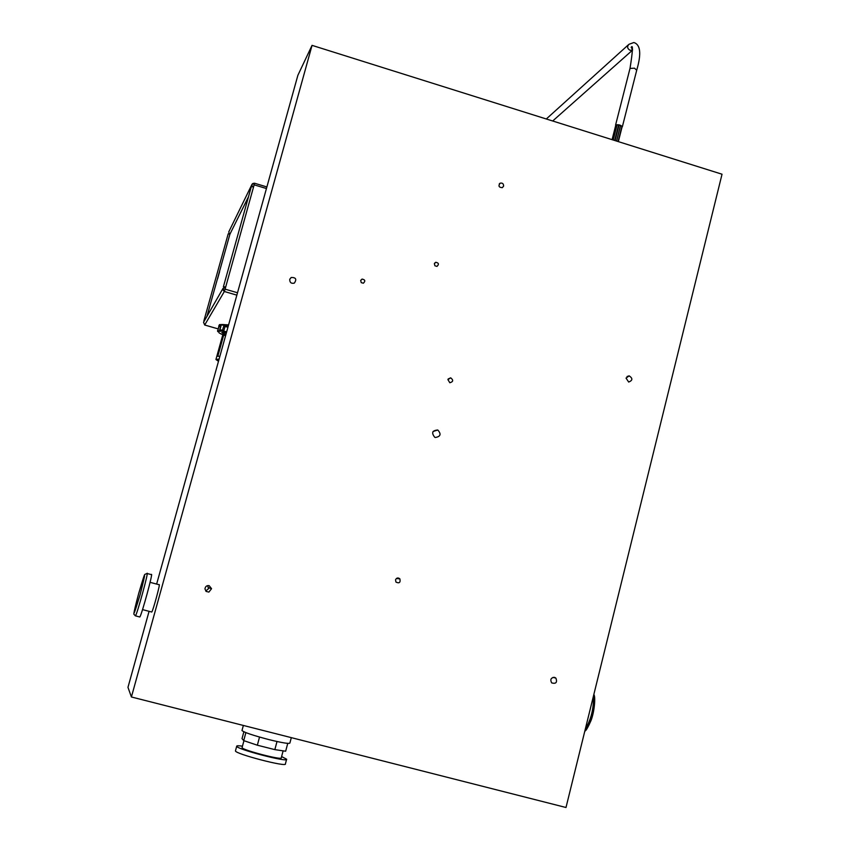<?xml version="1.0" encoding="UTF-8"?>
<svg xmlns="http://www.w3.org/2000/svg" width="850" height="850" viewBox="0 0 850 850"><rect width="100%" height="100%" fill="white"/><g stroke="black" fill="none" stroke-linecap="round" stroke-linejoin="round"><path stroke-width="1.27" d="M225.834 332.212L225.643 332.913L223.221 333.296L225.654 334.964M225.718 335.272L222.583 335.591M217.313 360.506L215.974 359.348L219.087 359.136M219.874 356.288L217.377 356.224L223.231 335.176M216.612 359.996L218.418 361.016L216.623 359.954M216.538 359.699L217.898 360.485L216.538 359.699M216.803 359.678L218.333 360.527L216.803 359.678M218.779 360.23L216.994 359.454L218.769 360.283M218.864 359.752L217.866 359.412L218.864 359.752M225.643 332.913L226.312 333.104M217.823 356.192L223.624 335.283M217.727 360.315L216.729 359.805M217.281 360.485L218.503 361.229M226.536 332.297L221.797 332.478L225.579 335.229M223.008 332.095L223.401 332.637M221.244 324.519L228.597 324.87M218.599 331.893L217.515 330.841M219.927 329.917L220.989 326.103L218.971 326.389L217.919 330.193L218.482 331.181L221 331.171L219.927 329.917L222.594 330.076L223.019 331.086L226.684 331.766M228.034 326.899L223.656 326.251L222.594 330.076M225.898 334.071L225.569 335.261M224.156 335.229L220.724 333.816M218.971 326.389L220.819 326.74M220.532 326.836L219.258 331.404M223.656 326.251L227.959 327.165M224.942 326.74L223.667 331.33M219.597 271.713L217.6 278.821L219.597 271.713M229.978 234.069L248.466 196.871M554.561 677.354L555.911 678.13C557.409 682.423 556.028 684.027 551.767 682.933L551.629 682.805C549.992 679.469 550.981 677.652 554.561 677.354M291.316 737.651L289.882 743.049C289.149 743.994 282.062 742.826 268.642 739.532C252.96 735.388 244.067 732.392 241.984 730.543L242.027 730.373M287.746 743.378L285.664 751.23L274.848 749.626L257.348 745.206L243.727 740.626L245.873 732.626M257.348 745.206L259.526 737.067M243.727 740.626L242.027 738.618L243.865 731.776M274.848 749.626L277.004 741.508M283.124 750.858L281.276 757.828C282.976 760.654 241.591 749.881 242.08 747.617L242.123 747.458M281.616 756.553L286.631 759.231C288.851 762.843 236.056 749.094 236.704 746.226C236.661 745.631 238.584 745.609 242.462 746.173M286.578 759.443L285.398 763.884C287.587 767.582 234.781 753.844 235.45 750.879L235.514 750.678M150.089 582.346L159.131 584.736C160.767 582.282 153 611.012 151.757 612.021L151.608 611.989M207.655 585.607L208.516 588.689L205.742 591.005M147.209 573.527L151.321 574.611C153.722 570.679 141.578 615.4 139.793 616.994L139.591 616.93M209.143 585.65L211.565 588.678L208.887 592.089L206.189 591.441L204.967 588.944C205.296 586.479 206.688 585.384 209.143 585.65M131.41 696.979L565.994 807.5L722.032 174.218L312.046 45.358L131.41 696.979L127.968 687.352L149.079 611.32M289.744 279.353L291.189 277.483C295.928 277.397 296.969 279.278 294.302 283.135C291.21 283.783 289.691 282.519 289.744 279.353M626.036 378.101L629.181 375.859C632.889 378.367 632.729 380.439 628.681 382.054L626.036 378.101M434.361 263.712L435.763 262.267C438.781 262.916 439.195 264.286 436.985 266.379L434.924 265.806L434.361 263.712M360.687 280.532L362.068 279.087C365.149 279.671 365.585 281.053 363.375 283.209L361.261 282.646L360.687 280.532M435.338 437.495L434.764 437.293C431.226 432.852 432.236 430.419 437.793 430.004C441.447 434.084 440.629 436.581 435.338 437.495M395.516 579.859C396.599 577.745 398.066 577.416 399.893 578.882C400.626 582.548 399.319 583.621 395.973 582.101L395.516 579.859M447.908 379.61L450.702 377.836C453.56 380.12 453.273 381.756 449.831 382.755L447.908 379.61M503.593 186.129C503.604 183.706 502.456 182.718 500.129 183.186C498.111 185.991 498.844 187.478 502.339 187.648L503.593 186.129M312.046 45.358L297.872 75.321L156.644 584.077M622.051 127.032L622.349 126.777C620.702 124.929 618.449 124.355 615.581 125.056L615.687 125.534M620.468 125.534L619.013 125.152M617.015 125.067L615.825 125.003M618.534 125.173L617.079 124.791M618.067 141.546L621.956 126.214L620.489 125.832L616.611 141.089M253.576 186.873L225.675 287.077C223.295 286.524 222.849 286.62 224.336 287.374L223.401 286.79L225.675 287.077L253.576 186.873L251.303 186.692L253.576 186.873L254.15 184.843L266.443 188.541L254.15 184.843L254.49 183.26L253.491 186.851L254.511 183.228L253.576 186.873M218.014 328.865L204.669 325.008L218.025 328.854L204.691 325.019L224.347 291.497L225.675 287.077L225.091 289.149L237.511 292.761L225.091 289.149L224.347 291.497L225.494 287.396L223.029 288.373L203.543 322.299L204.691 325.019L203.554 322.288M204.691 325.019L224.347 291.497L225.494 287.396C222.434 287.98 222.052 289.351 224.347 291.497L223.029 288.373M252.28 186.586C251.387 184.386 252.121 183.281 254.49 183.26L251.951 184.418L252.28 186.586M229.096 233.824L228.852 231.71L229.096 233.824M229.999 234.026L228.193 233.867L229.999 234.026M224.347 291.497L236.852 295.141L224.347 291.497M228.331 325.826C222.785 324.859 219.651 324.785 218.949 325.582L218.875 325.773M219.927 325.04C220.575 324.296 223.433 324.339 228.512 325.189C213.892 323.733 222.02 325.263 219.077 325.316L217.919 330.193M217.526 330.692L217.77 331.574M218.482 331.181L218.099 331.755M223.019 331.086L220.363 330.926M219.077 332.817L221.032 333.976M206.975 316.338L229.851 234.409L206.975 316.338M585.257 729.321C591.154 719.355 593.863 708.358 593.385 696.341M593.683 695.119C597.093 701.76 590.952 726.729 585.002 730.341M135.256 615.793L135.447 615.857C137.158 614.242 149.334 569.521 146.997 573.474L144.808 574.409C144.245 576.587 146.126 568.204 138.667 593.566C145.998 569.309 146.466 569.691 140.091 594.713C132.727 619.013 132.249 618.63 138.667 593.566C132.026 618.386 134.3 613.626 134.045 614.423L135.447 615.857L139.793 616.994M636.639 70.168L634.504 68.191L629.999 68.414M622.381 126.65L636.778 69.987C641.495 53.805 640.528 44.646 633.877 42.521L628.947 44.296C626.907 46.612 627.279 48.609 630.052 50.288L632.549 50.065M223.55 332.074L223.221 333.296M222.604 335.495L215.974 359.348M218.556 361.038L215.996 359.592M218.992 332.796L220.979 333.954M248.508 196.701L229.914 234.207M584.821 731.074C585.788 731.181 587.817 727.759 590.899 720.821C594.394 712.3 595.786 696.586 593.831 694.492M553.106 677.344L555.911 678.13M241.984 730.543L243.355 725.454M242.08 747.617L243.939 740.69M235.45 750.879L236.704 746.226M142.524 609.609L151.757 612.021M208.611 587.69L211.565 588.678M289.776 279.236L291.189 277.483M627.024 376.518L629.181 375.859M500.129 183.186L499.258 183.919M435.763 262.267L434.562 263.202M362.068 279.087L360.761 280.298M437.793 430.004L433.043 431.502M399.893 578.882L396.387 578.499M450.702 377.836L448.184 378.951M615.581 125.056L630.041 68.276C632.772 51.074 633.154 44.104 631.178 47.366L632.496 49.566M628.331 44.848L546.295 118.989M632.559 50.118L552.681 120.998M612.085 139.666L615.825 124.971M616.537 141.068L620.489 125.492M615.081 140.611L619.023 125.12M614.656 140.473L618.566 125.141M613.211 140.016L617.089 124.759M618.343 141.631L622.094 126.863M251.303 186.692L223.401 286.79M228.767 231.88L251.951 184.418M203.873 320.928L228.193 233.867M266.889 186.947L254.532 183.228"/></g></svg>
